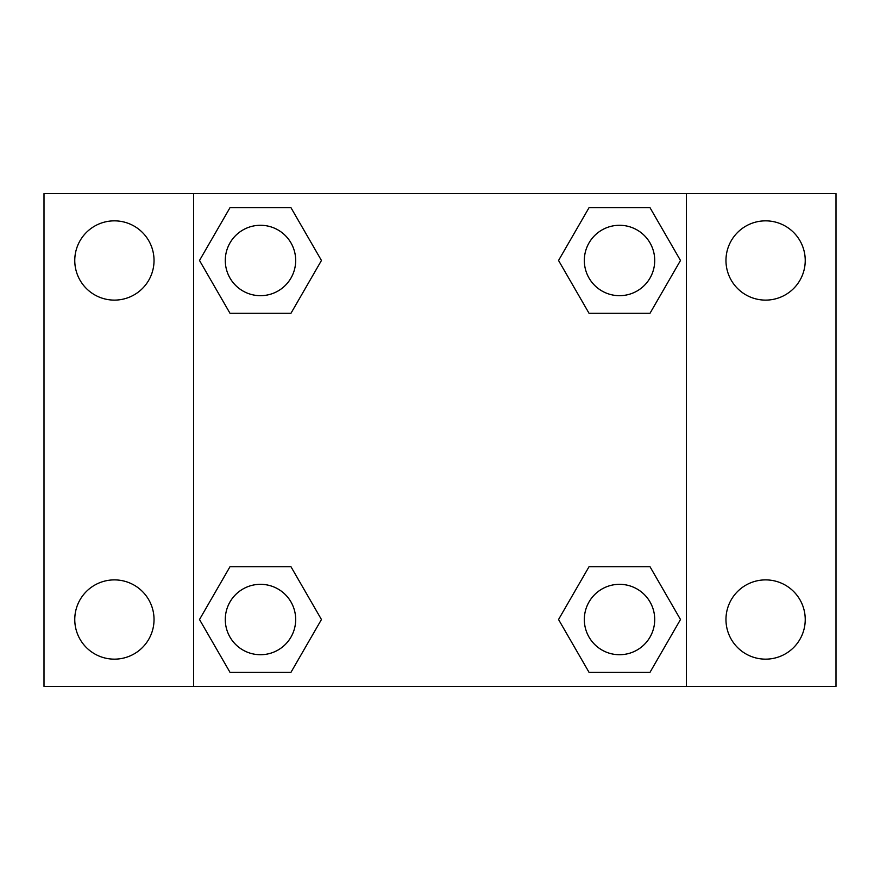 <?xml version="1.0" encoding="UTF-8"?>
<svg xmlns="http://www.w3.org/2000/svg" width="880" height="880" viewBox="0 0 880 880"><rect width="100%" height="100%" fill="white"/><g stroke="black" fill="none" stroke-linecap="round" stroke-linejoin="round"><path stroke-width="1.32" d="M44 193.6L836 193.6L836 686.4L44 686.4L44 193.6M765.6 220.847A39.633 39.633 0 0 1 805.233 260.48A39.633 39.633 0 0 1 765.6 300.113A39.633 39.633 0 0 1 725.967 260.48A39.633 39.633 0 0 1 765.6 220.847M765.6 579.887A39.633 39.633 0 0 1 805.233 619.52A39.633 39.633 0 0 1 765.6 659.153A39.633 39.633 0 0 1 725.967 619.52A39.633 39.633 0 0 1 765.6 579.887M114.4 579.887A39.633 39.633 0 0 1 154.033 619.52A39.633 39.633 0 0 1 114.4 659.153A39.633 39.633 0 0 1 74.767 619.52A39.633 39.633 0 0 1 114.4 579.887M114.4 220.847A39.633 39.633 0 0 1 154.033 260.48A39.633 39.633 0 0 1 114.4 300.113A39.633 39.633 0 0 1 74.767 260.48A39.633 39.633 0 0 1 114.4 220.847M229.999 566.72L290.961 566.72L321.453 619.52L290.961 672.32L229.999 672.32L199.507 619.52L229.999 566.72L290.961 566.72L229.999 566.72M589.039 207.68L650.001 207.68L680.493 260.48L650.001 313.28L589.039 313.28L558.547 260.48L589.039 207.68L650.001 207.68L589.039 207.68M193.6 686.4L193.6 193.6M686.4 193.6L686.4 686.4M229.999 207.68L290.961 207.68L321.453 260.48L290.961 313.28L229.999 313.28L199.507 260.48L229.999 207.68L290.961 207.68L229.999 207.68M589.039 566.72L650.001 566.72L680.493 619.52L650.001 672.32L589.039 672.32L558.547 619.52L589.039 566.72L650.001 566.72L589.039 566.72M650.001 672.32L589.039 672.32L650.001 672.32M654.72 619.52A35.2 35.2 0 0 0 601.92 589.039A35.2 35.2 0 0 0 601.92 650.001A35.2 35.2 0 0 0 654.72 619.52M290.961 672.32L229.999 672.32L290.961 672.32M295.68 619.52A35.2 35.2 0 0 0 242.88 589.039A35.2 35.2 0 0 0 242.88 650.001A35.2 35.2 0 0 0 295.68 619.52M650.001 313.28L589.039 313.28L650.001 313.28M654.72 260.48A35.2 35.2 0 0 0 601.92 229.999A35.2 35.2 0 0 0 601.92 290.961A35.2 35.2 0 0 0 654.72 260.48M290.961 313.28L229.999 313.28L290.961 313.28M295.68 260.48A35.2 35.2 0 0 0 242.88 229.999A35.2 35.2 0 0 0 242.88 290.961A35.2 35.2 0 0 0 295.68 260.48"/></g></svg>
